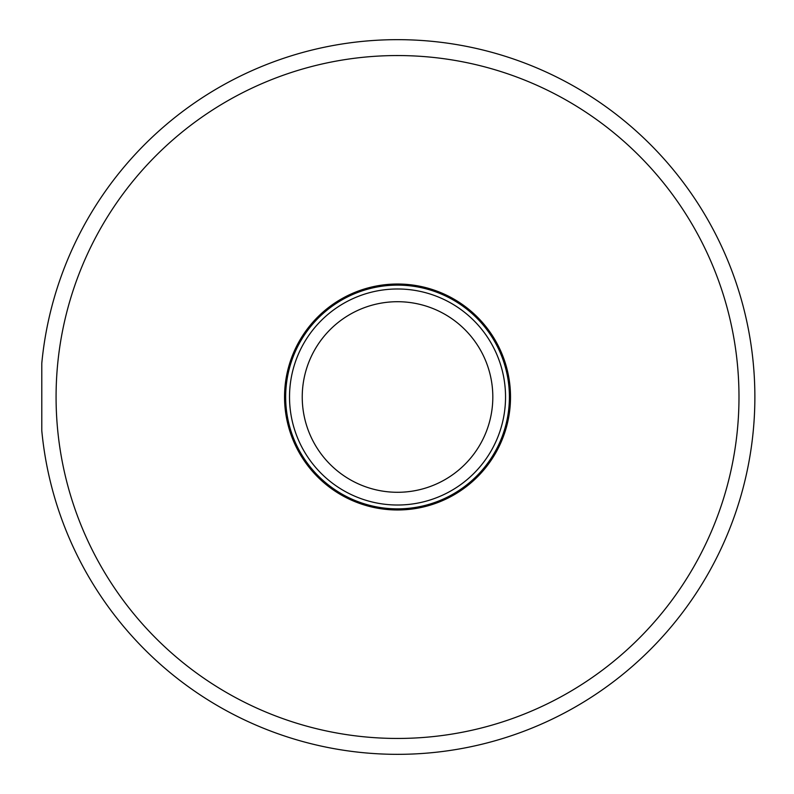 <?xml version="1.0" encoding="UTF-8"?>
<svg xmlns="http://www.w3.org/2000/svg" width="794" height="794" viewBox="0 0 794 794"><rect width="100%" height="100%" fill="white"/><g stroke="black" fill="none" stroke-linecap="round" stroke-linejoin="round"><path stroke-width="1.19" d="M56.076 397A341.45 341.45 0 0 1 397.536 55.55A341.45 341.45 0 0 1 738.986 397A341.45 341.45 0 0 1 397.536 738.45A341.45 341.45 0 0 1 56.076 397M41.784 430.656L41.784 363.344A357.33 357.33 0 0 1 585.833 93.305A357.33 357.33 0 0 1 585.833 700.695A357.33 357.33 0 0 1 41.784 430.656M510.512 397A112.976 112.976 0 0 0 397.536 284.024A112.976 112.976 0 0 0 284.55 397A112.976 112.976 0 0 0 397.536 509.976A112.976 112.976 0 0 0 510.512 397M492.816 397A95.29 95.29 0 0 1 349.886 479.526A95.29 95.29 0 0 1 349.886 314.474A95.29 95.29 0 0 1 492.816 397M505.54 397A108.014 108.014 0 0 1 397.536 505.014A108.014 108.014 0 0 1 289.522 397A108.014 108.014 0 0 1 397.536 288.986A108.014 108.014 0 0 1 505.54 397M397.536 508.865A111.865 111.865 0 0 0 494.414 341.063A111.865 111.865 0 0 0 300.648 341.063A111.865 111.865 0 0 0 397.536 508.865"/></g></svg>
